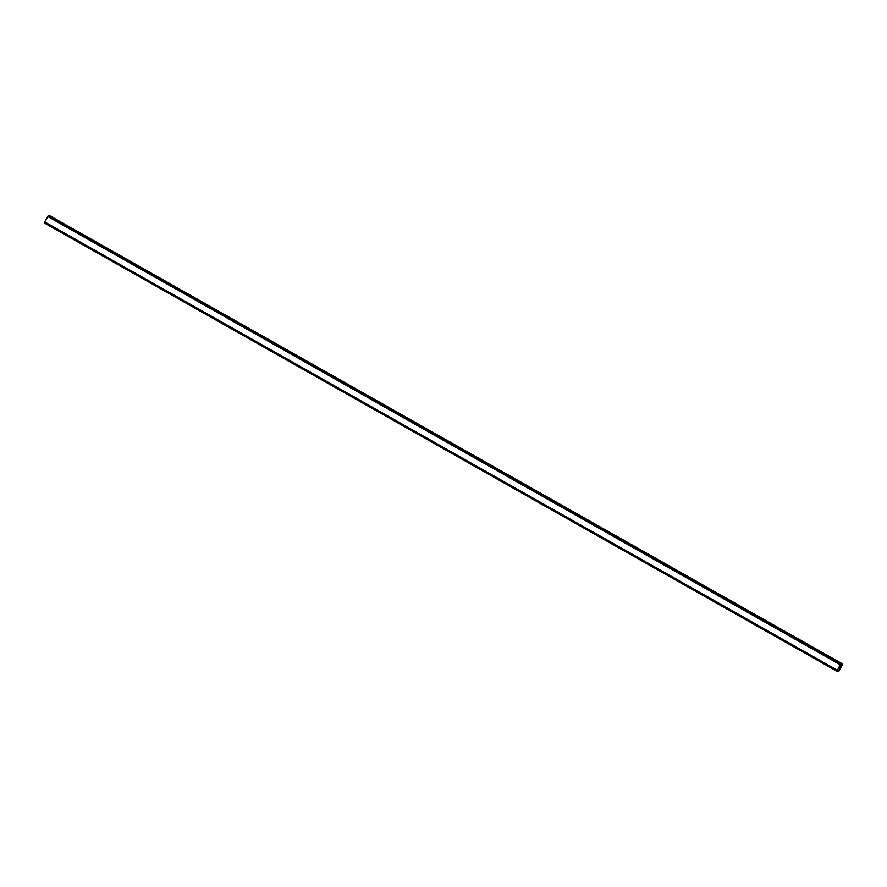 <?xml version="1.0" encoding="UTF-8"?>
<svg xmlns="http://www.w3.org/2000/svg" width="887" height="887" viewBox="0 0 887 887"><rect width="100%" height="100%" fill="white"/><g stroke="black" fill="none" stroke-linecap="round" stroke-linejoin="round"><path stroke-width="1.33" d="M839.213 668.576L839.424 667.811M838.947 668.632L839.789 667.889M839.834 667.157L840.266 666.436M840.144 667.201L840.211 666.536M840.056 667.39L840.577 666.425M842.251 663.919L841.198 665.017L841.198 663.709L840.177 664.673L836.973 671.248L838.126 670.173L838.148 671.481L838.969 671.093L842.65 663.997L49.373 215.907M44.55 222.171L837.162 670.395L44.55 222.149L44.361 222.892L836.962 671.248M48.585 215.463L841.198 663.709L48.585 215.463L44.55 222.149M842.65 663.997L49.639 215.674M840.965 663.775L48.341 215.53M840.909 663.853L48.286 215.608M840.41 664.418L47.787 216.173M840.388 664.441L47.765 216.195M840.177 664.673L47.565 216.428M837.228 670.14L44.616 221.883M837.006 671.06L44.394 222.803M836.973 671.137L44.361 222.892M842.129 663.997L49.517 215.752M841.064 663.687L48.452 215.43M841.009 663.72L48.386 215.474M836.962 671.193L44.35 222.947M838.137 671.381L837.372 670.938M838.148 671.481L837.317 671.015L838.148 671.481M836.973 671.248L44.35 223.003"/></g></svg>
